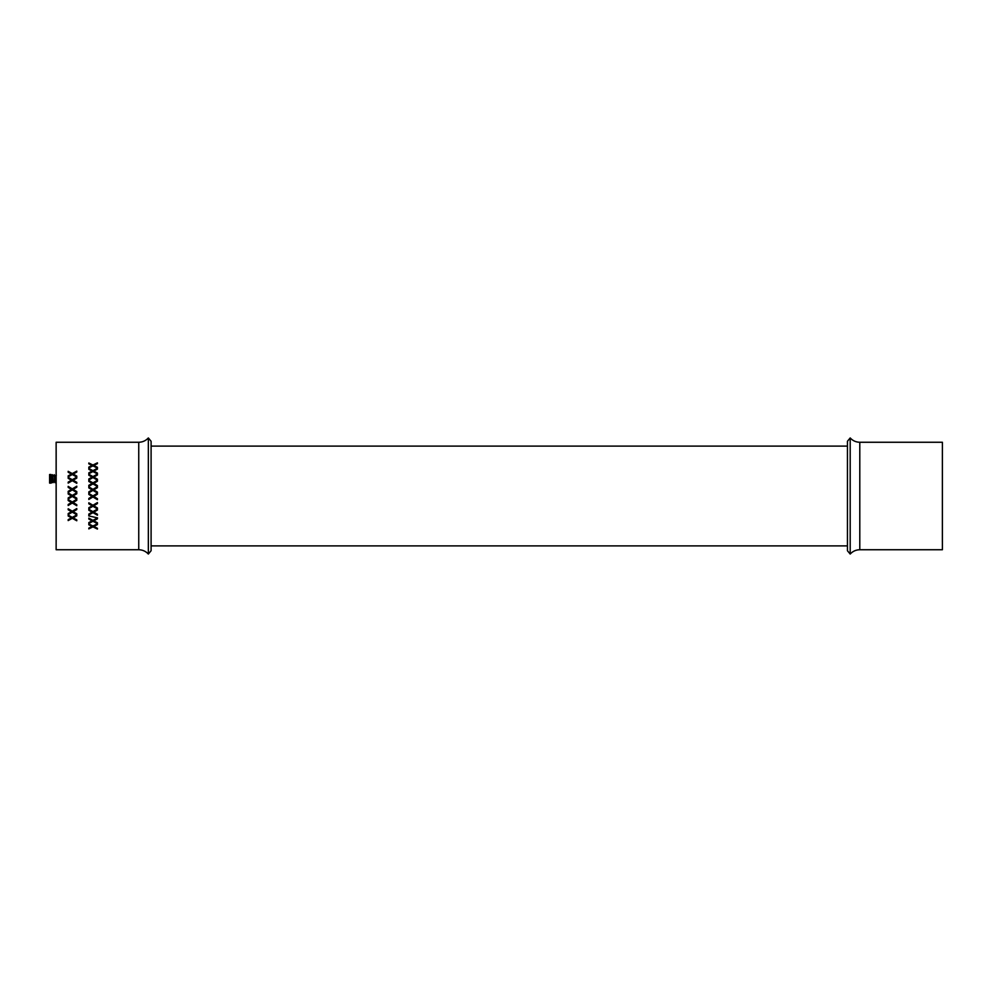 <?xml version="1.0" encoding="UTF-8"?>
<svg xmlns="http://www.w3.org/2000/svg" width="992" height="992" viewBox="0 0 992 992"><rect width="100%" height="100%" fill="white"/><g stroke="black" fill="none" stroke-linecap="round" stroke-linejoin="round"><path stroke-width="1.49" d="M138.744 442.258L56.135 442.258L56.135 549.742L138.744 549.742C142.55 549.804 145.75 551.242 148.341 554.044L148.341 437.956C145.75 440.758 142.55 442.196 138.744 442.258L138.744 549.742M92.938 465.856L88.821 467.964L88.821 467.108L92.082 465.446L88.821 463.822L88.821 463.004L92.938 465.025L97.427 462.83L97.427 463.648L93.781 465.446L97.427 467.294L97.427 468.162L92.938 465.856M92.938 471.535L88.821 473.792L88.821 472.862L92.082 471.088L88.821 469.328L88.821 468.447L92.938 470.63L97.427 468.249L97.427 469.129L93.781 471.076L97.427 473.06L97.427 473.99L92.938 471.535M92.938 477.561L88.821 479.942L88.821 478.975L92.082 477.09L88.821 475.23L88.821 474.3L92.938 476.619L97.427 474.089L97.427 475.032L93.781 477.09L97.427 479.186L97.427 480.153L92.938 477.561M92.938 483.885L88.821 486.34L88.821 485.336L92.082 483.389L88.821 481.455L88.821 480.475L92.938 482.893L97.427 480.264L97.427 481.244L93.781 483.389L97.427 485.547L97.427 486.551L92.938 483.885M92.938 490.37L88.821 492.875L88.821 491.858L92.082 489.874L88.821 487.89L88.821 486.886L92.938 489.366L97.427 486.663L97.427 487.667L93.781 489.874L97.427 492.082L97.427 493.098L92.938 490.37M97.427 499.683L92.938 496.955L88.821 499.46L88.821 498.443L92.082 496.459L88.821 494.45L88.821 493.433L92.938 495.938L97.427 493.21L97.427 494.227L93.781 496.446L97.427 498.666L97.427 499.683L92.938 496.955L88.821 499.46M92.082 496.459L91.115 495.839L92.082 496.459M97.427 508.921L92.938 506.267L88.821 508.722L88.821 507.73L92.082 505.784L88.821 503.812L88.821 502.795L92.938 505.275L97.427 502.572L97.427 503.589L93.781 505.771L97.427 507.954L97.427 508.946L92.938 506.267L88.821 508.71M92.938 512.653L88.821 515.022L88.821 514.054L92.082 512.17L88.821 510.248L88.821 509.268L92.938 511.674L97.427 509.045L97.427 510.037L93.781 512.17L97.427 514.265L97.427 515.22L92.938 512.628L88.821 514.997M97.538 517.898L88.71 515.89M92.938 521.271L88.821 523.454L88.821 522.573L92.082 520.825L88.821 519.039L88.821 518.109L92.938 520.366L97.427 517.911L97.427 518.841L93.781 520.825L97.427 522.772L97.427 523.652L92.938 521.246L88.821 523.429M97.427 529.034L92.938 526.851L88.821 528.897L88.821 528.091L92.082 526.479L88.821 524.805L88.821 523.937L92.938 526.045L97.427 523.751L97.427 524.619L93.781 526.467L97.427 528.265L97.427 529.083L92.938 526.851L88.821 528.86M72.292 474.511L68.175 476.83L68.175 475.875L71.449 474.052L68.175 472.242L68.175 471.324L72.292 473.581L76.781 471.126L76.781 472.031L73.135 474.04L76.781 476.086L76.781 477.04L72.292 474.511M72.292 480.698L68.175 483.116L68.175 482.124L71.449 480.215L68.175 478.318L68.175 477.35L72.292 479.719L76.781 477.14L76.781 478.107L73.135 480.202L76.781 482.335L76.781 483.327L72.292 480.698M72.292 489.874L68.175 492.367L68.175 491.35L71.449 489.378L68.175 487.394L68.175 486.39L72.292 488.87L76.781 486.167L76.781 487.171L73.135 489.366L76.781 491.573L76.781 492.59L72.292 489.874M76.781 499.174L72.292 496.459L68.175 498.964L68.175 497.934L71.449 495.95L68.175 493.954L68.175 492.925L72.292 495.43L76.781 492.702L76.781 493.731L73.135 495.938L76.781 498.158L76.781 499.187L72.292 496.459L68.175 498.951M70.395 496.583L71.449 495.95L70.395 496.583M73.135 495.938L73.78 496.335L73.135 495.95M76.781 505.709L72.292 503.018L68.175 505.498L68.175 504.494L71.449 502.522L68.175 500.538L68.175 499.522L72.292 502.014L76.781 499.298L76.781 500.315L73.135 502.522L76.781 504.717L76.781 505.722L72.292 503.018L68.175 505.486M76.781 514.724L72.292 512.157L68.175 514.55L68.175 513.583L71.449 511.698L68.175 509.764L68.175 508.772L72.292 511.202L76.781 508.561L76.781 509.553L73.135 511.686L76.781 513.794L76.781 514.749L72.292 512.157L68.175 514.526M76.781 520.738L72.292 518.295L68.175 520.577L68.175 519.659L71.449 517.861L68.175 516.014L68.175 515.071L72.292 517.39L76.781 514.86L76.781 515.815L73.135 517.861L76.781 519.858L76.781 520.775L72.292 518.295L68.175 520.54M148.341 554.044L151.094 550.734L151.094 441.266L148.341 437.956M71.449 517.861L68.175 515.989M76.781 515.79L73.135 517.861M71.449 511.698L68.175 509.752M76.781 509.528L73.135 511.661M71.449 502.522L68.175 500.526M76.781 500.303L73.135 502.51M68.175 492.937L72.292 495.43L76.781 492.714M68.175 491.362L71.449 489.391M68.175 486.402L72.292 488.87L76.781 486.179M73.135 489.366L76.781 491.586M68.175 482.137L71.449 480.215M68.175 477.375L72.292 479.744L76.781 477.164M73.135 480.202L76.781 482.36M68.175 475.9L71.449 474.077M68.175 471.361L72.292 473.606L76.781 471.163M73.135 474.04L76.781 476.11M92.082 526.479L88.821 524.768M97.427 524.582L93.781 526.43M92.082 520.825L88.821 519.002M97.427 518.804L93.781 520.788M97.427 523.615L92.938 521.246M92.082 512.17L88.821 510.235M97.427 510.024L93.781 512.17M97.427 515.195L92.938 512.628M92.082 505.784L88.821 503.8M97.427 503.576L93.781 505.771M88.821 493.433L92.938 495.938L97.427 493.21M88.821 491.858L92.082 489.887M88.821 486.898L92.938 489.366L97.427 486.675M93.781 489.874L97.427 492.082M88.821 485.348L92.082 483.402M88.821 480.5L92.938 482.906L97.427 480.277M93.781 483.389L97.427 485.559M88.821 478.987L92.082 477.115M88.821 474.325L92.938 476.644L97.427 474.126M93.781 477.09L97.427 479.198M88.821 472.886L92.082 471.088M88.821 468.484L92.938 470.654L97.427 468.286M93.781 471.076L97.427 473.097M88.821 467.145L92.082 465.446M88.821 463.053L92.938 465.062L97.427 462.88M93.781 465.446L97.427 467.331M942.4 549.742L942.4 442.258L942.4 549.742L859.791 549.742L859.791 442.258C855.984 442.196 852.785 440.758 850.194 437.956L850.194 554.044C852.785 551.242 855.984 549.804 859.791 549.742M850.194 437.956L847.441 441.266L847.441 550.734L850.194 554.044M50.976 474.498L50.976 483.104L49.6 483.104L49.6 474.498L50.976 474.498M51.758 482.62L50.976 475.218M51.286 481.616L50.976 482.447M56.135 442.258L56.135 549.742M56.16 449.996L56.16 542.004M942.375 449.996L942.375 542.004M847.441 446.115L151.094 446.115M847.441 545.885L151.094 545.885M942.4 442.258L859.791 442.258M56.135 475.924L54.746 475.974M54.262 475.974L52.911 475.974M53.828 481.616L53.072 482.682L52.613 475.056L51.559 475.974M56.135 481.616L55.217 481.616M54.734 481.616L53.382 481.616M52.898 481.616L51.696 481.616M51.981 475.974L52.44 474.672L53.345 481.616M51.993 481.616L51.547 482.93L51.175 480.165L51.423 475.974M55.18 481.616L54.275 474.672L53.816 475.974M55.664 481.616L54.907 482.682L54.3 475.974M56.135 474.672L55.651 475.974M56.135 476.383L56.284 475.056"/></g></svg>
